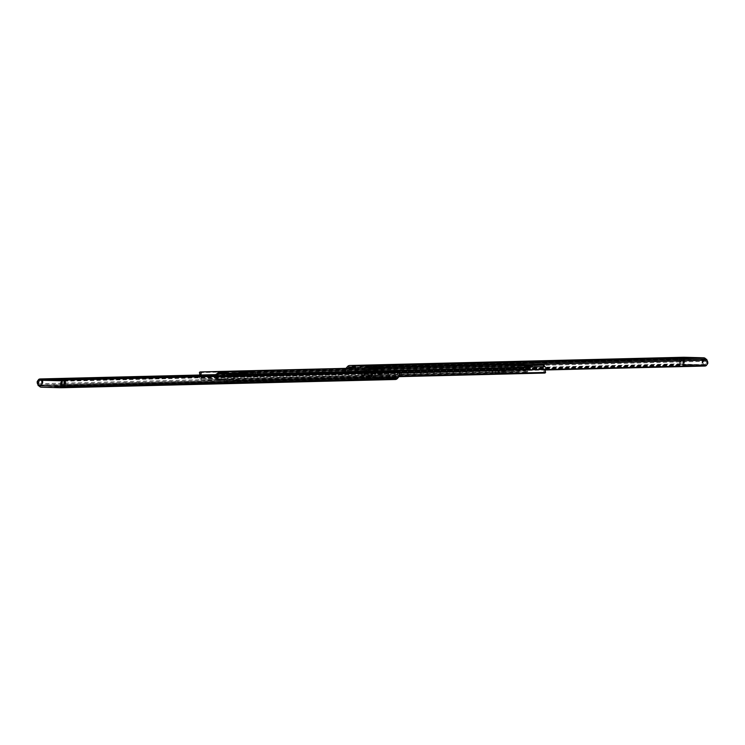 <?xml version="1.0" encoding="UTF-8"?>
<svg xmlns="http://www.w3.org/2000/svg" width="745" height="745" viewBox="0 0 745 745"><rect width="100%" height="100%" fill="white"/><g stroke="black" fill="none" stroke-linecap="round" stroke-linejoin="round"><path stroke-width="0.56" stroke-dasharray="3.73 2.79" d="M534.463 362.964L530.794 362.973L534.463 362.964M624.394 360.748L620.725 360.757L624.394 360.748M425.265 365.655L421.586 365.674L425.265 365.655M381.915 366.726L378.246 366.736L381.915 366.726M683.705 358.811L702.926 359.286L702.87 363.83A1.89 1.602 88.6 0 1 701.241 365.674L686.033 365.264A1.89 1.602 88.6 0 1 684.459 363.327L683.649 363.346L683.705 358.811L684.515 358.783L683.836 358.764L349.805 367.015M702.926 359.286L703.597 359.304A2.272 1.918 88.6 0 1 704.947 360.003L705.981 361.278A2.254 1.909 88.6 0 1 706.26 361.697L705.394 364.473A2.84 1.024 -39.2 0 1 704.034 364.948L373.031 373.115A2.84 1.024 -39.2 0 1 372.556 372.947A2.84 1.024 -39.2 0 1 372.463 372.686L372.221 369.948L373.72 371.774A3.772 3.185 -91.4 0 0 372.873 368.468L372.528 368.049M367.602 367.49L366.149 367.425L366.168 365.907M367.611 367.387L354.797 367.089M366.27 367.099L370.181 367.117L366.27 367.099L366.289 365.581M684.217 359.248L688.129 359.267L684.217 359.248L684.236 357.74M677.792 359.407L681.703 359.425L677.792 359.407L677.81 357.898M372.696 366.94L376.607 366.95L372.696 366.94L372.714 365.423M346.062 368.347A3.772 3.185 -91.4 0 0 345.55 371.019L347.096 369.269A2.254 1.909 88.6 0 1 347.375 368.859L347.859 368.3M370.777 368.095A2.272 1.918 88.6 0 1 370.917 368.244L371.951 369.52A2.254 1.909 88.6 0 1 372.221 369.948M683.575 357.265A3.79 3.204 -91.4 0 0 681.582 358.298L680.511 359.518A3.772 3.185 -91.4 0 0 679.58 362.778L679.896 364.854A2.84 1.117 -138.7 0 1 679.775 365.171A2.84 1.117 -138.7 0 1 679.319 365.348L680.232 364.305A2.84 1.117 41.3 0 0 680.697 364.128A2.84 1.117 41.3 0 0 680.818 363.811L681.126 361.027A2.254 1.909 88.6 0 1 681.405 360.608L682.476 359.397A2.272 1.918 88.6 0 1 683.836 358.764M347.096 369.269L347.887 372.025A2.84 1.117 41.3 0 0 349.237 372.472L348.315 373.524A2.84 1.117 -138.7 0 1 346.965 373.077L345.55 371.019M680.232 364.305L349.237 372.472M679.319 365.348L348.315 373.524M373.72 371.774L373.357 373.785A2.84 1.024 140.8 0 0 373.45 374.046A2.84 1.024 140.8 0 0 373.925 374.214L373.031 373.115M545.368 369.976L373.925 374.214M684.459 363.327L684.515 358.783M354.881 368.486L354.927 369.25A0.95 0.801 -91.4 0 0 355.71 370.144L365.814 370.414A0.95 0.801 -91.4 0 0 366.624 369.567L366.736 368.198M366.801 367.471L366.819 365.897M366.624 369.567L367.434 369.548L367.546 368.179M355.71 370.144L365.814 370.414M355.607 367.071L355.738 369.231L354.927 369.25M356.52 370.125A0.95 0.801 88.6 0 1 355.738 369.231M367.434 369.548A0.95 0.801 88.6 0 1 366.624 370.395M701.241 365.674L686.033 365.264M702.116 359.304L702.06 363.849L702.87 363.83M683.649 363.346A1.89 1.602 -91.4 0 0 685.223 365.283M700.43 365.693A1.89 1.602 -91.4 0 0 702.06 363.849M375.089 371.727L383.386 371.885L375.089 371.727L375.108 370.209L383.405 370.367L372.789 370.293L383.405 370.367L375.108 370.209L375.117 368.905M518.688 364.445A1.611 1.36 -91.4 0 0 517.43 365.879L516.844 371.867L489.754 371.196L201.15 378.311L201.737 378.385L201.718 379.894L226.191 380.555A1.611 1.36 -91.4 0 0 227.57 379.121L228.044 373.608M489.754 371.196L489.735 372.705L516.825 373.385A1.611 1.36 -91.4 0 0 518.194 371.951L518.79 365.953L543.85 366.642M518.79 365.953L228.156 373.133L518.79 365.953M369.874 376.309L361.576 376.151L372.193 376.216L369.874 376.309L369.892 374.791L372.211 374.707L361.595 374.633L372.211 374.707L369.892 374.791L369.911 373.273L361.614 373.115L369.911 373.273M489.735 372.705L201.131 379.829L201.15 378.311M201.718 379.894L201.131 379.829M226.75 373.636L226.21 379.047L201.737 378.385M516.844 371.867L226.21 379.047L516.844 371.867M514.963 364.696L511.638 364.92L510.912 369.185L527.73 369.604L527.106 365.292L525.989 364.994L522.962 364.91L521.835 366.177L516.08 366.019L514.963 364.696L515.773 364.678L511.955 364.622L512.746 364.594L511.34 368.859A3.772 3.185 -91.4 0 0 511.992 366.242L510.372 364.352L370.423 367.806M509.161 364.324L509.133 364.324A1.89 1.015 -88.5 0 1 509.161 364.324A1.89 1.015 -88.5 0 1 509.878 364.929L510.697 366.205A2.254 1.909 88.6 0 1 510.325 367.918A1.704 1.443 -91.4 0 0 511.443 370.675L527.963 371.122A1.704 1.443 -91.4 0 0 529.155 368.43A2.254 1.909 88.6 0 1 528.82 366.689L529.155 365.45A1.89 1.015 91.5 0 0 528.438 364.845A1.89 1.015 91.5 0 0 528.41 364.845L527.171 364.808L527.534 366.661A3.772 3.185 -91.4 0 0 528.112 369.306L527.73 369.604M510.912 369.185L511.722 369.166M199.632 375.024A2.254 1.909 88.6 0 1 199.362 375.592A1.704 1.443 -91.4 0 0 200.48 378.348L217 378.795A1.704 1.443 -91.4 0 0 218.183 376.104A2.254 1.909 88.6 0 1 217.857 374.363L216.562 374.335A3.772 3.185 -91.4 0 0 217.149 376.979L200.377 376.532A3.772 3.185 -91.4 0 0 200.973 374.986M509.878 364.929L199.427 372.593M509.133 364.324L370.321 367.751M367.574 367.816L354.862 368.132M367.574 367.881L354.862 368.188M527.991 369.604L217.018 377.277L527.991 369.604M528.438 364.845L227.085 372.211M528.41 364.845L227.048 372.276M529.155 365.45L226.815 372.91M218.034 373.85L217.857 374.363M525.989 364.994L522.971 364.91M515.773 364.678L515.223 364.864M515.819 365.86L516.63 365.842L516.034 364.845M516.63 365.842L516.08 366.019M522.711 365.059L523.521 365.041L522.655 366.158L516.881 366M523.521 365.041L522.962 364.91M526.92 369.622L526.296 365.311M703.345 359.295L683.277 358.792L703.345 359.295L703.28 364.976L683.212 364.473L703.28 364.976M702.488 359.313L702.414 364.994M684.143 358.773L684.068 364.454M683.277 358.792L683.212 364.473M222.029 380.09L218.704 379.689L218.08 375.378L234.088 375.815L233.278 375.834L232.552 380.099L233.064 380.378L230.037 380.304L228.92 378.981L223.165 378.823L222.038 380.09L219.011 380.006M234.889 375.471A1.704 1.443 88.6 0 1 234.675 377.082A2.254 1.909 -91.4 0 0 234.303 378.795L235.122 380.071A1.89 1.015 91.5 0 0 235.839 380.676A1.89 1.015 91.5 0 0 235.867 380.676L234.628 380.648L233.008 378.758A3.772 3.185 88.6 0 1 233.66 376.141L233.278 375.834M218.08 375.378L217.27 375.396M545.265 371.122L543.98 371.085A3.772 3.185 88.6 0 1 544.623 368.468L527.851 368.021A3.772 3.185 88.6 0 1 528.438 370.665L527.143 370.637L526.296 371.885A1.89 1.015 -88.5 0 1 525.532 372.537L526.771 372.565L528.438 370.665M527.143 370.637A2.254 1.909 -91.4 0 0 526.817 368.896A1.704 1.443 88.6 0 1 528 366.205L544.148 366.642M217.009 375.918A3.772 3.185 88.6 0 1 217.466 378.339L217.829 380.192L216.59 380.155A1.89 1.015 -88.5 0 1 216.562 380.155A1.89 1.015 -88.5 0 1 215.845 379.55L216.18 378.311A2.254 1.909 -91.4 0 0 215.845 376.57A1.704 1.443 88.6 0 1 215.612 375.946M215.845 379.55L526.296 371.885M216.59 380.155L525.532 372.537M216.562 380.155L526.771 372.565M235.839 380.676L544.809 373.059M543.98 371.085L543.571 373.022M235.867 380.676L398.938 376.653M235.122 380.071L399.227 376.02M232.552 380.099L230.037 380.304M218.704 379.689L217.894 379.708L217.344 375.908M222.904 378.972L221.479 379.959M222.094 378.991L229.181 379.14M229.777 380.136L228.966 380.155L228.37 379.158M234.088 375.815L233.362 380.08M210.537 382.036L214.206 382.027L210.537 382.036M210.518 383.554L214.188 383.535L210.518 383.554M120.606 384.252L124.275 384.243L120.606 384.252M120.588 385.77L124.257 385.761L120.588 385.77M319.735 379.345L323.414 379.326L319.735 379.345M319.717 380.853L323.395 380.844L319.717 380.853M363.085 378.274L366.754 378.264L363.085 378.274M363.066 379.782L366.736 379.773L363.066 379.782M378.069 379.401L374.8 379.401L379.708 379.475L378.069 379.401L378.088 377.883L374.819 377.883L378.088 377.883M60.122 387.242L56.853 387.251L61.76 387.316L60.122 387.242L60.14 385.733L56.871 385.733L60.14 385.733M66.547 387.083L63.278 387.093L68.177 387.158L66.547 387.083L66.566 385.575L63.297 385.575L66.566 385.575M371.643 379.559L368.375 379.559L373.282 379.633L371.643 379.559L371.662 378.041L368.393 378.05L371.662 378.041M378.833 379.093L378.618 377.547L379.047 379.084L378.181 379.103L390.184 379.428L391.982 379.419L392 377.901L395.195 377.985A2.272 1.918 -91.4 0 0 396.554 377.361L397.625 376.141A2.254 1.909 -91.4 0 0 397.904 375.731L399.45 373.981M395.176 379.503L391.982 379.419M378.6 379.056L375.415 378.972A3.79 3.204 88.6 0 1 373.171 377.799L372.128 376.532A3.772 3.185 88.6 0 1 371.28 373.226L372.779 375.052A2.254 1.909 -91.4 0 0 373.049 375.48L374.083 376.756A2.272 1.918 -91.4 0 0 375.433 377.454L378.618 377.547M42.465 380.052A1.89 1.602 -91.4 0 0 42.13 381.17L42.94 381.151L42.884 385.696L42.074 385.714L375.433 377.454M42.884 385.696L61.165 386.236A2.272 1.918 -91.4 0 0 62.524 385.603L63.595 384.392L397.625 376.141M392 377.901L390.641 377.892L390.622 379.41M389.393 377.929L377.389 377.613L378.199 377.585L378.376 375.433A0.95 0.801 88.6 0 1 379.186 374.586L389.29 374.856A0.95 0.801 88.6 0 1 390.073 375.75L389.262 375.769L389.393 377.929L390.641 377.892M378.851 377.575L378.199 377.585L378.181 379.103M40.873 379.931L40.966 380.052A2.84 1.024 140.8 0 0 39.606 380.527L38.74 383.303A2.254 1.909 -91.4 0 0 39.019 383.722L40.053 384.997A2.272 1.918 -91.4 0 0 41.403 385.696M372.779 375.052L372.537 372.314A2.84 1.024 140.8 0 0 372.444 372.053A2.84 1.024 140.8 0 0 371.969 371.885L371.075 370.787A2.84 1.024 -39.2 0 1 371.55 370.954A2.84 1.024 -39.2 0 1 371.643 371.215L371.28 373.226M40.966 380.052L57.346 379.652M215.584 375.741L371.969 371.885M215.817 374.623L371.075 370.787M38.852 385.687L38.116 384.802M64.303 380.872A2.84 1.117 -138.7 0 1 64.768 380.695L395.763 372.528A2.84 1.117 -138.7 0 1 397.113 372.975L397.904 375.731M42.13 381.17L42.074 385.714M60.485 386.217L60.541 381.673A1.89 1.602 -91.4 0 0 60.233 380.527M390.073 375.75L390.184 379.428M379.186 374.586L389.29 374.856M377.389 377.613L377.566 375.452L378.376 375.433M378.376 374.605A0.95 0.801 -91.4 0 0 377.566 375.452M389.262 375.769A0.95 0.801 -91.4 0 0 388.48 374.875M61.295 386.189L61.351 381.654L60.541 381.673M42.94 381.151A1.89 1.602 88.6 0 1 44.43 379.307M61.071 380.546A1.89 1.602 88.6 0 1 61.351 381.654M61.043 380.509L42.493 380.006M60.857 386.227L41.655 385.705L60.857 386.227L60.932 380.546M61.788 380.527L61.723 386.208M42.586 380.006L42.512 385.687M41.72 380.024L41.655 385.705M535.143 361.53L535.124 363.038M625.083 359.304L625.064 360.822M425.944 364.221L425.926 365.739M382.595 365.292L382.576 366.801M703.597 359.304L369.567 367.546M682.476 359.397L354.816 367.481M681.405 360.608L347.375 368.859M680.818 363.811L347.887 372.025M679.896 364.854L346.965 373.077M680.511 359.518L346.481 367.76M681.582 358.298L347.552 366.54M527.06 364.668L372.873 368.468M545.564 369.539L373.357 373.785M704.034 364.948L704.919 366.046M705.394 364.473L372.463 372.686M705.981 361.278L371.951 369.52M704.947 360.003L370.917 368.244M681.126 361.027L679.58 362.778M707.75 363.532L706.26 361.697M374.986 365.469L374.968 366.885M373.357 365.441L373.338 366.959M375.629 365.469L375.61 366.903M382.194 365.301L382.176 366.819M378.59 365.255L378.572 366.717M378.991 365.274L378.981 366.708M425.544 364.231L425.525 365.748M421.94 364.184L421.921 365.646M422.341 364.203L422.322 365.637M624.673 359.313L624.655 360.831M621.069 359.276L621.051 360.738M621.479 359.286L621.46 360.72M680.083 357.935L680.073 359.351M678.453 357.917L678.434 359.425M680.725 357.945L680.707 359.369M686.508 357.777L686.49 359.192M684.879 357.758L684.86 359.267M687.151 357.786L687.132 359.211M534.742 361.539L534.724 363.048M531.138 361.493L531.12 362.955M531.548 361.511L531.53 362.945M368.561 365.627L368.542 367.043M366.931 365.599L366.913 367.117M369.203 365.627L369.185 367.062M517.43 365.879L226.806 373.049M518.706 366.046L229.749 373.171M518.194 371.951L227.57 379.121M516.825 373.385L226.191 380.555M516.928 371.783L226.294 378.954M492.352 372.724L492.371 371.215M543.282 365.106L543.263 366.615M362.275 376.104L362.312 373.068M363.895 376.057L363.933 373.031M371.494 376.262L371.531 373.236M381.067 371.969L381.105 368.943M373.469 371.764L373.506 368.849M382.688 371.932L382.725 368.896M511.461 369.157L200.498 376.83M527.963 371.122L217 378.795M529.155 368.43L218.183 376.104M511.443 370.675L200.48 378.348M510.325 367.918L199.362 375.592M511.34 368.859L200.377 376.532M528.112 369.306L217.149 376.979M527.534 366.661L528.82 366.689M510.697 366.205L511.992 366.242M511.638 364.92L512.448 364.901M522.906 366.009L522.096 366.028M706.335 359.528L703.774 359.593L703.55 365.078L679.673 364.249L706.632 365.003L679.673 364.249L679.924 358.764L679.757 364.258L703.448 364.892L703.513 359.593L683.007 358.69L706.176 359.341L683.007 358.69L682.783 364.175L679.701 364.249L679.766 358.95L683.109 358.876L706.8 359.509L706.735 364.817L683.044 364.175L683.016 358.69L706.148 359.313M706.884 360.198L706.819 364.817L703.541 365.078L706.791 364.817L706.847 360.17M217.018 375.396L527.982 367.723L217.009 375.396M233.539 375.843L544.502 368.17M254.269 373.813L544.148 366.661M234.675 377.082L399.134 373.022M237.366 373.375L528 366.205M215.845 376.57L526.817 368.896M217.317 375.685L527.851 368.021M233.66 376.141L544.623 368.468M233.008 378.758L234.303 378.795M216.18 378.311L217.466 378.339M228.92 378.981L228.119 379M213.452 383.573L213.47 382.055M123.521 385.789L123.54 384.28M322.66 380.872L322.678 379.363M366 379.81L366.019 378.292M41.385 387.214L375.415 378.972M61.165 386.236L395.195 377.985M40.053 384.997L374.083 376.756M39.019 383.722L373.049 375.48M39.606 380.527L60.596 380.006M65.16 379.894L372.537 372.314M38.712 379.428L371.643 371.215M38.097 384.774L372.128 376.532M39.14 386.04L373.171 377.799M64.768 380.695L65.681 379.652M396.685 371.476L395.763 372.528M64.182 381.189L397.113 372.975M62.524 385.603L396.554 377.361M38.74 383.303L38.144 382.567M369.371 379.615L369.39 378.097M372.286 379.578L372.304 378.06M370.014 379.633L370.032 378.115M366.41 379.801L366.428 378.283M362.806 379.699L362.824 378.181M362.405 379.708L362.424 378.199M323.06 380.863L323.079 379.354M319.456 380.769L319.475 379.252M319.056 380.779L319.074 379.261M123.931 385.78L123.949 384.262M120.327 385.687L120.345 384.169M119.917 385.696L119.936 384.178M64.275 387.139L64.294 385.631M67.19 387.102L67.208 385.593M64.908 387.158L64.927 385.649M57.849 387.298L57.868 385.789M60.764 387.26L60.783 385.752M58.492 387.316L58.51 385.808M213.862 383.563L213.88 382.045M210.258 383.461L210.276 381.952M209.857 383.47L209.876 381.962M375.797 379.456L375.815 377.938M378.711 379.419L378.73 377.901M376.439 379.475L376.458 377.957M64.573 380.574L65.243 380.742L65.178 386.05L41.487 385.407L41.552 380.108L64.396 380.769M61.006 380.444L42.54 379.95L61.006 380.444M38.293 385.677L65.085 386.236L65.141 380.555L65.271 386.05L63.958 386.087M38.209 380.183L41.292 380.108L41.226 385.407L38.144 385.482M535.478 361.502L535.459 363.02M625.409 359.286L625.39 360.794M426.27 364.203L426.252 365.711M382.93 365.264L382.911 366.782M683.752 358.764L349.722 367.015M366.661 370.395L365.851 370.414M680.697 364.128L679.775 365.171M372.556 372.947L373.45 374.046M371.718 365.367L371.699 366.885M376.625 365.441L376.607 366.95M378.264 365.227L378.246 366.736M421.605 364.156L421.586 365.674M620.743 359.239L620.725 360.757M676.823 357.842L676.805 359.36M681.722 357.907L681.703 359.425M683.24 357.684L683.221 359.202M688.147 357.749L688.129 359.267M530.812 361.465L530.794 362.973M365.292 365.525L365.283 367.043M370.2 365.599L370.181 367.117M700.505 365.693L701.315 365.674M516.881 373.385L226.247 380.555M361.576 376.151L361.614 373.115M372.193 376.216L372.23 373.189M372.77 371.811L372.807 368.784M383.386 371.885L383.424 368.849M200.852 378.339L200.833 379.848M528.028 371.122L217.065 378.795M237.338 373.375L527.935 366.205M61.248 386.236L395.278 377.985M379.065 377.566L379.047 379.084M378.339 374.605L379.149 374.586M371.55 370.954L372.444 372.053M368.375 379.559L368.393 378.05M373.282 379.633L373.301 378.115M366.736 379.773L366.754 378.264M362.07 379.736L362.089 378.218M323.395 380.844L323.414 379.326M318.73 380.797L318.748 379.289M124.257 385.761L124.275 384.243M119.591 385.714L119.61 384.206M63.278 387.093L63.297 385.575M68.177 387.158L68.195 385.64M56.853 387.251L56.871 385.733M61.76 387.316L61.779 385.798M214.188 383.535L214.206 382.027M209.522 383.498L209.541 381.98M374.8 379.401L374.819 377.883M379.708 379.475L379.717 377.957"/><path stroke-width="1.12" d="M534.482 361.446L530.812 361.465L534.482 361.446M624.412 359.23L620.743 359.239L624.412 359.23M425.283 364.147L421.605 364.156L425.283 364.147M381.934 365.218L378.264 365.227L381.934 365.218M366.289 365.581L370.2 365.599L366.289 365.581M684.236 357.74L688.147 357.749L684.236 357.74M677.81 357.898L681.722 357.907L677.81 357.898M372.714 365.423L376.625 365.441L372.714 365.423M354.378 365.59L354.359 367.108L353 367.099L353.018 365.581L354.816 365.572L366.819 365.897L365.953 365.916L366.382 367.453L369.567 367.546A2.272 1.918 88.6 0 1 370.777 368.095M372.528 368.049L371.829 367.201A3.79 3.204 -91.4 0 0 369.585 366.028L366.4 365.944M545.368 369.976L704.919 366.046A2.84 1.024 140.8 0 0 706.288 365.572L707.75 363.532A3.772 3.185 -91.4 0 0 706.903 360.226L705.86 358.96A3.79 3.204 -91.4 0 0 703.615 357.786L683.854 357.255A3.79 3.204 -91.4 0 0 683.714 357.255A3.79 3.204 -91.4 0 0 683.575 357.265M353.018 365.581L349.824 365.497A3.79 3.204 -91.4 0 0 349.684 365.497A3.79 3.204 -91.4 0 0 347.552 366.54L346.481 367.76A3.772 3.185 -91.4 0 0 346.062 368.347M354.359 367.108L354.816 365.572M347.859 368.3L348.446 367.639A2.272 1.918 88.6 0 1 349.805 367.015L353 367.099M354.797 367.089L354.881 368.486M366.736 368.198L366.801 367.471M367.546 368.179L367.602 367.49M381.328 368.738L372.807 368.784L381.328 368.738M543.85 366.642L255.246 373.804L252.629 373.785L252.648 372.276L228.175 371.615A1.611 1.36 -91.4 0 0 226.806 373.049L226.75 373.636M543.85 366.689L544.167 365.152L518.809 364.445A1.611 1.36 -91.4 0 0 518.688 364.445M543.869 365.171L255.265 372.295L255.246 373.804M252.648 372.276L255.265 372.295M228.044 373.608L228.156 373.133L252.629 373.785M199.734 373.878L199.427 372.593A1.89 1.015 -88.5 0 1 200.191 371.941L201.429 371.978L201.02 373.916L199.734 373.878A2.254 1.909 88.6 0 1 199.632 375.024M370.321 367.751L367.574 367.816M354.862 368.132L200.191 371.941M370.423 367.806L367.574 367.881M354.862 368.188L201.429 371.978M200.973 374.986A3.772 3.185 -91.4 0 0 201.02 373.916M227.085 372.211L219.468 372.463A1.89 1.015 91.5 0 0 218.704 373.115L217.857 374.363M216.562 374.335L218.229 372.435M227.048 372.276L219.468 372.463M226.815 372.91L218.704 373.115M544.148 366.642L544.521 366.652A1.704 1.443 88.6 0 1 545.638 369.408A2.254 1.909 -91.4 0 0 545.265 371.122L545.573 372.407L399.227 376.02M215.612 375.946A1.704 1.443 88.6 0 1 217.037 373.878L233.558 374.325A1.704 1.443 88.6 0 1 234.889 375.471M398.938 376.653L544.809 373.059A1.89 1.015 91.5 0 0 545.573 372.407M64.489 385.482L398.519 377.24A3.772 3.185 88.6 0 0 399.45 373.981L398.035 371.923A2.84 1.117 41.3 0 0 396.685 371.476L65.681 379.652A2.84 1.117 41.3 0 0 65.225 379.829A2.84 1.117 41.3 0 0 65.104 380.146L65.42 382.222A3.772 3.185 88.6 0 1 64.489 385.482L63.418 386.702A3.79 3.204 88.6 0 1 61.286 387.745A3.79 3.204 88.6 0 1 61.146 387.745L41.385 387.214A3.79 3.204 88.6 0 1 39.14 386.04L38.852 385.687M398.519 377.24L397.448 378.46A3.79 3.204 88.6 0 1 395.316 379.503A3.79 3.204 88.6 0 1 395.176 379.503L61.425 387.735M57.346 379.652L215.584 375.741M38.116 384.802L38.097 384.774A3.772 3.185 88.6 0 1 37.25 381.468L38.712 379.428A2.84 1.024 -39.2 0 1 40.081 378.954L215.817 374.623M63.595 384.392A2.254 1.909 -91.4 0 0 63.874 383.973L64.182 381.189A2.84 1.117 -138.7 0 1 64.303 380.872L65.225 379.829M60.233 380.527A1.89 1.602 -91.4 0 0 58.967 379.736L43.759 379.326A1.89 1.602 -91.4 0 0 42.465 380.052M58.967 379.736L43.759 379.326M59.777 379.717A1.89 1.602 88.6 0 1 61.071 380.546M42.493 380.006L61.043 380.509M703.615 357.786L369.585 366.028M683.854 357.255L349.824 365.497M354.816 367.481L348.446 367.639M705.86 358.96L371.829 367.201M706.903 360.226L527.06 364.668M706.288 365.572L545.564 369.539M518.809 364.445L228.175 371.615M229.749 373.171L228.072 373.217M706.847 360.17L706.707 359.323M706.8 359.509L706.884 360.198M233.558 374.325L254.269 373.813M544.167 365.152L544.521 366.652M399.134 373.022L545.638 369.408M217.037 373.878L237.366 373.375M60.596 380.006L65.16 379.894M40.081 378.954L40.873 379.931M63.418 386.702L397.448 378.46M65.104 380.146L398.035 371.923M38.144 382.567L37.25 381.468M65.42 382.222L63.874 383.973M64.396 380.769L62.217 380.825L61.993 386.31L38.293 385.677L61.891 386.124L61.956 380.825L38.265 380.183L38.2 385.491L38.358 379.997L64.591 380.546M38.293 385.677L62.003 386.31M61.984 386.31L63.958 386.087M38.116 385.482L38.209 380.183M683.714 357.255L349.684 365.497M365.935 367.434L365.953 365.916M518.753 364.445L228.119 371.615M216.972 373.878L237.338 373.375M61.286 387.745L395.316 379.503M44.495 379.307L43.685 379.326"/></g></svg>
